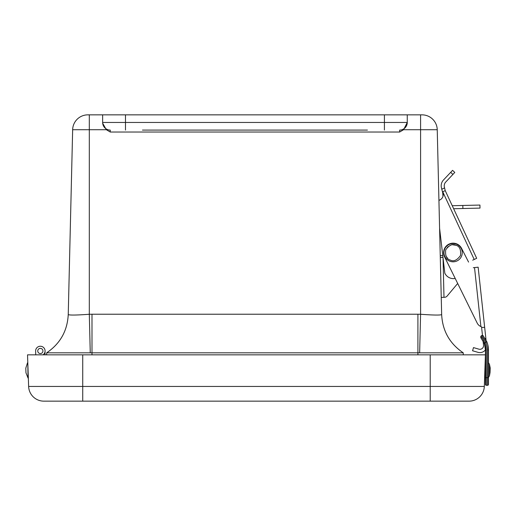 <?xml version="1.0" encoding="UTF-8"?>
<svg xmlns="http://www.w3.org/2000/svg" width="516" height="516" viewBox="0 0 516 516"><rect width="100%" height="100%" fill="white"/><g stroke="black" fill="none" stroke-linecap="round" stroke-linejoin="round"><path stroke-width="0.77" d="M102.639 114.849L102.639 123.176L106.322 129.716L89.307 129.716L89.307 114.849L87.881 114.849L422.017 114.849A15.228 15.228 0 0 1 437.239 129.716A15.228 15.228 0 0 0 422.017 114.849A15.228 15.228 0 0 1 437.239 129.716L441.657 314.567L440.29 257.439L441.245 297.397L443.986 297.332L443.044 257.935M367.424 130.084L142.468 130.084M384.414 114.849L384.414 122.466L407.259 122.466L403.577 129.716L399.642 132.031L399.642 130.084A7.617 7.617 0 0 0 407.259 122.466L407.259 114.849M106.322 129.716L110.25 132.031L110.25 130.084A7.617 7.617 0 0 1 102.639 122.466L102.639 123.176M407.259 122.466L407.259 123.176M72.653 129.716A15.228 15.228 0 0 1 87.881 114.849A15.228 15.228 0 0 0 72.653 129.716L68.241 314.567L72.653 129.716A15.228 15.228 0 0 1 87.881 114.849A15.228 15.228 0 0 0 72.653 129.716L89.307 129.716L89.307 314.263L90.255 352.815L91.99 352.815L91.99 314.231L89.307 314.263C76.458 315.205 69.434 315.308 68.241 314.567C67.396 330.891 60.211 343.643 46.685 352.815L90.255 352.815M442.47 191.913L441.419 187.798A8.527 8.527 0 0 1 443.508 179.961L452.571 170.345L454.783 172.434L445.727 182.051A5.482 5.482 0 0 0 444.386 187.089L445.231 190.63L452.242 205.716L479.932 205.058L480.009 208.103L453.641 208.735L476.681 258.31L445.231 190.63L442.47 191.913L442.676 192.358A5.663 5.663 0 0 1 439.922 199.879L440.187 199.763A5.663 5.663 0 0 0 438.935 200.556L437.239 129.716A15.228 15.228 0 0 0 422.017 114.849M91.99 314.231L417.908 314.231L417.908 352.815L419.643 352.815L420.585 314.263C433.434 315.205 440.458 315.308 441.657 314.567C442.496 330.891 449.681 343.643 463.213 352.815C449.681 343.643 442.496 330.891 441.657 314.567M417.908 354.847L417.908 352.815L91.99 352.815L91.99 354.847M419.643 352.815L463.239 352.815C449.694 343.643 442.502 330.885 441.657 314.541C442.502 330.885 449.694 343.643 463.239 352.815L463.258 354.847L463.239 352.815M46.64 354.847L46.685 352.815M68.241 314.541C67.396 330.885 60.204 343.643 46.659 352.815C60.204 343.643 67.396 330.885 68.241 314.541M469.089 401.151L43.854 401.151A15.228 15.228 0 0 1 28.632 386.452L27.529 354.847L430.215 354.847L430.215 401.151L469.089 401.151A15.228 15.228 0 0 0 484.311 386.452L485.414 354.847L430.215 354.847M68.705 401.151L82.728 401.151L82.728 386.452L28.632 386.452A15.228 15.228 0 0 0 43.854 401.151M82.728 354.847L82.728 386.452L484.311 386.452L485.414 354.847M35.759 354.847L35.63 351.132A4.721 4.721 0 0 1 42.467 346.746A4.721 4.721 0 0 1 43.041 354.847M40.261 348.384A2.586 2.586 0 0 0 38.152 352.338A2.586 2.586 0 0 0 42.634 352.183A2.586 2.586 0 0 0 40.261 348.384M45.073 351.015L45.034 354.847M40.325 353.557A2.586 2.586 0 0 0 42.918 351.28A2.586 2.586 0 0 1 38.797 353.041A2.586 2.586 0 0 1 39.332 348.584A2.586 2.586 0 0 1 42.918 351.28A2.586 2.586 0 0 1 40.325 353.557A2.586 2.586 0 0 0 42.918 351.28M489.465 375.809L489.465 364.348L490.2 367.947L490.039 372.578L489.465 375.809L488.458 377.512M485.414 377.693L486.33 377.693L486.33 385.31L487.549 385.31L486.33 385.31A0.916 0.916 0 0 1 485.414 384.394L485.414 350.093L484.608 344.611M483.202 335.787L481.692 335.51L483.008 335.568L481.692 335.51L480.809 336.348L480.751 337.612L480.809 336.348L480.751 337.612L484.131 343.224A19.04 19.04 0 0 1 485.414 350.093A19.04 19.04 0 0 0 484.131 343.224L485.93 341.985L481.692 335.51L480.809 336.348C481.383 336.645 482.776 338.825 484.982 342.888L486.33 350.093L485.414 350.093M488.13 346.275L487.768 344.611L488.458 350.093L488.458 384.394A0.916 0.916 0 0 1 487.549 385.31L487.549 377.693L486.33 377.693L486.33 350.093M483.008 335.568L486.775 341.637L485.93 341.985L487.549 350.093L487.549 377.693L488.458 377.693M488.458 350.093A22.085 22.085 0 0 0 486.775 341.637A22.085 22.085 0 0 1 488.458 350.093L487.549 350.093M488.458 363.645L488.458 362.58M27.806 362.806L28.032 378.041L27.806 362.806M27.503 362.819L25.8 368.179L25.884 370.623L25.961 372.804L28.032 378.041L25.961 372.804M455.209 278.453A9.507 9.507 0 0 1 444.824 273.164L439.6 228.324L440.29 257.439L442.98 257.374M441.07 289.966L440.974 286.006M444.96 297.268L444.45 297.319A3.657 3.657 0 0 0 447.166 296.016L457.679 283.471L447.166 296.016M442.747 191.784L474.198 259.464L476.681 258.31M474.198 259.464L472.675 260.174M438.935 200.556A5.663 5.663 0 0 1 440.187 199.763M443.18 195.242L442.676 192.358L442.986 196.286M481.37 326.744L481.602 327.415L484.659 327.357L478.145 267.185L485.859 338.412L485.163 338.49M486.033 340.025L485.859 338.412M473.301 267.707L478.145 267.185M482.454 335.265L481.602 327.415M485.414 349.887A6.953 6.953 0 0 1 477.958 352.331L472.572 350.764L473.488 347.597L478.88 349.164A3.657 3.657 0 0 0 483.531 345.262L483.066 340.947M468.573 262.083L461.568 248.357A9.507 9.507 0 0 0 448.843 244.178A9.507 9.507 0 0 0 444.579 256.878L477.184 323.061A7.308 7.308 0 0 0 480.899 326.564L474.514 267.578M457.679 283.471L477.184 323.061M479.596 325.854L480.254 326.26M447.74 258.503L445.869 255.891M447.269 247.319C450.797 244.99 452.577 244.139 452.616 244.771L455.95 245.281C459.601 246.209 461.117 249.621 460.498 255.517C457.008 260.316 453.596 261.831 450.262 260.064C446.604 259.142 445.089 255.73 445.714 249.834C449.204 245.035 452.616 243.52 455.95 245.281M444.573 249.396A9.14 9.14 0 0 1 460.208 246.925A9.14 9.14 0 0 1 454.525 261.702A9.14 9.14 0 0 1 444.573 249.396A9.14 9.14 0 0 1 460.208 246.925A9.14 9.14 0 0 1 454.525 261.702A9.14 9.14 0 0 1 444.573 249.396M125.485 114.849L125.485 122.466L384.414 122.466L384.414 130.084M102.639 122.466L125.485 122.466L125.485 130.084M403.577 129.716L420.585 129.716L420.585 114.849M399.642 132.031L110.25 132.031M437.239 129.716L420.585 129.716L420.585 314.263L417.908 314.231M488.458 384.394A0.916 0.916 0 0 1 487.549 385.31M440.251 255.614L442.767 255.555M462.82 205.465L462.891 208.509M444.579 187.908L441.76 189.217M450.687 172.338L452.906 174.427M485.414 366.27L485.014 366.27M488.458 362.645L489.465 364.348M480.789 337.658L481.222 338.18"/></g></svg>

